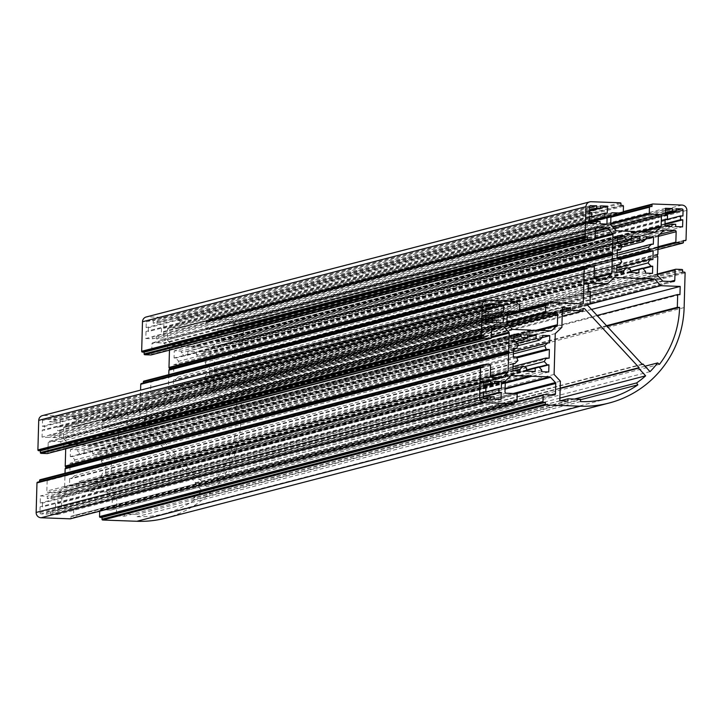 <?xml version="1.0" encoding="UTF-8"?>
<svg xmlns="http://www.w3.org/2000/svg" width="723" height="723" viewBox="0 0 723 723"><rect width="100%" height="100%" fill="white"/><g stroke="black" fill="none" stroke-linecap="round" stroke-linejoin="round"><path stroke-width="0.54" stroke-dasharray="3.62 2.71" d="M679.954 294.613L236.493 409.706L236.719 401.518L217.37 400.804L211.116 394.053L170.872 392.571L164.257 398.861L144.898 398.147L144.672 406.335L146.941 406.416L146.579 419.204L144.311 419.123L144.275 420.47L198.952 479.593L642.404 364.5M591.495 309.444L236.719 401.518M587.736 305.377L144.275 420.47M587.772 304.031L144.311 419.123M145.802 338.518L152.743 338.771L152.806 336.466L156.593 336.611L156.53 338.906L163.461 339.168L163.66 332.128L161.392 332.047L161.5 328.206L163.769 328.296L163.967 321.256L157.027 321.003L156.963 323.308L153.177 323.163L153.24 320.867L147.564 320.651A1.283 1.256 75.5 0 0 146.272 321.889L146.109 327.646L148.378 327.727L148.269 331.568L146.001 331.477L145.802 338.518L589.263 223.416M645.015 366.209L214.18 478.03L215.978 479.448A97.885 96.304 75.5 0 0 236.141 422.494L233.863 422.413L234.225 409.625L236.493 409.706M642.123 364.193L198.952 479.593M199.494 479.069L206.588 486.742A95.572 94.035 -104.5 0 0 214.18 478.03M183.506 382.675A15.499 15.255 75.5 0 0 186.95 384.347L186.859 387.655L195.436 387.971L195.526 384.654A15.499 15.255 75.5 0 0 195.544 384.654A15.499 15.255 75.5 0 0 199.06 383.244L202.042 386.471L201.997 388.206L209.055 388.468L209.254 381.301L207.546 381.247L204.564 378.021A15.499 15.255 75.5 0 0 206.182 374.532L209.444 374.659L209.688 365.955L206.426 365.838A15.499 15.255 75.5 0 0 205.007 362.241L208.161 359.241L209.869 359.304L210.068 352.146L203.009 351.884L202.955 353.619L199.801 356.62A15.499 15.255 75.5 0 0 196.358 354.957L196.448 351.64L187.872 351.324L187.781 354.641A15.499 15.255 75.5 0 0 187.763 354.641A15.499 15.255 75.5 0 0 184.248 356.05L181.265 352.824L181.31 351.089L174.252 350.827L174.053 357.993L175.761 358.057L178.744 361.274A15.499 15.255 75.5 0 0 177.126 364.763L173.863 364.645L173.619 373.339L176.882 373.457A15.499 15.255 75.5 0 0 178.301 377.054L175.147 380.054L173.439 379.991L173.231 387.148L180.298 387.411L180.343 385.675L183.506 382.675L616.746 270.23M239.141 341.943L239.34 334.912L237.072 334.83L237.18 330.989L239.449 331.071L239.611 325.314A1.283 1.256 75.5 0 0 238.382 323.994L232.707 323.787L232.643 326.082L228.857 325.946L228.92 323.642L221.988 323.389L221.789 330.42L224.058 330.51L223.949 334.342L221.681 334.261L221.482 341.292L228.423 341.554L228.486 339.25L232.273 339.385L232.21 341.69L239.141 341.943L682.602 226.85M634.423 231.477L190.971 346.579A0.642 0.633 -104.5 0 1 191.315 346.697L192.273 347.392L193.267 346.769A0.642 0.633 -104.5 0 1 193.619 346.669L211.27 347.32A1.283 1.256 75.5 0 0 212.173 346.977L654.36 232.21M642.385 231.776L217.307 342.096L212.173 346.977M217.307 342.096A1.283 1.256 75.5 0 0 217.704 341.211L639.728 231.676M613.836 228.188L217.984 330.926L217.704 341.211M217.984 330.926A1.283 1.256 75.5 0 0 216.764 329.598L612.607 226.859M610.7 224.329L206.543 329.227L216.764 329.598M206.543 329.227A0.768 0.759 -104.5 0 1 205.811 328.432L610.727 223.335M610.899 217.198L205.983 322.286L205.811 328.432M205.983 322.286A0.768 0.759 -104.5 0 1 206.76 321.545L610.917 216.656M623.289 212.191L208.576 319.828L208.522 321.618L206.76 321.545M208.576 319.828A0.768 0.759 -104.5 0 1 209.354 319.087L623.307 211.649M681.952 205.061L238.491 320.153L209.354 319.087M238.491 320.153A5.124 5.043 -104.5 0 1 243.389 325.458L686.85 210.357M686.028 239.909L242.566 355.002L243.389 325.458M242.566 355.002A0.768 0.759 -104.5 0 1 241.789 355.743L683.47 241.111L242.006 355.716M683.434 242.368L239.973 357.469L240.027 355.68L241.789 355.743M239.973 357.469A0.768 0.759 -104.5 0 1 239.196 358.21L657.975 249.516L239.412 358.183M658.029 247.709L233.14 357.984L239.196 358.21M233.14 357.984A0.768 0.759 -104.5 0 1 232.408 357.189L658.057 246.715M658.346 236.358L232.698 346.832L232.408 357.189M232.698 346.832A1.283 1.256 75.5 0 0 231.468 345.504L659.692 234.36M664.094 230.212L221.328 345.133L231.468 345.504M221.328 345.133A1.283 1.256 75.5 0 0 220.425 345.477L663.886 230.375M658.743 235.255L215.291 350.357L220.425 345.477M215.291 350.357A1.283 1.256 75.5 0 0 214.894 351.242L658.355 236.15M657.849 254.044L214.397 369.137L214.894 351.242M214.397 369.137A0.642 0.633 -104.5 0 1 214.279 369.489L213.601 370.456L214.225 371.468A0.642 0.633 -104.5 0 1 214.315 371.83L213.818 389.715A1.283 1.256 75.5 0 0 214.162 390.637L657.623 275.544M662.476 280.786L219.015 395.888L214.162 390.637M219.015 395.888A1.283 1.256 75.5 0 0 219.9 396.294L663.353 281.193M673.502 281.572L230.041 396.665L219.9 396.294M230.041 396.665A1.283 1.256 75.5 0 0 231.333 395.436L670.474 281.455M213.818 389.715L657.279 274.623L231.622 385.07L231.333 395.436M231.622 385.07A0.768 0.759 -104.5 0 1 232.408 384.329L657.297 274.053M681.916 269.462L238.454 384.555L232.408 384.329M238.454 384.555A0.768 0.759 -104.5 0 1 239.196 385.35L682.648 270.257M684.365 272.11L240.913 387.203L239.141 387.139L239.196 385.35M240.913 387.203A0.768 0.759 -104.5 0 1 241.645 387.998L685.106 272.905M165.522 518.165A102.494 100.84 75.5 0 0 240.678 422.666L241.645 387.998M99.693 511.197L99.72 510.438L514.433 402.801M514.442 402.259L100.497 509.697A0.768 0.759 75.5 0 0 99.72 510.438M100.497 509.697L110.709 510.077L554.17 394.975M551.143 394.866L112.011 508.838A1.283 1.256 -104.5 0 1 110.709 510.077M112.011 508.838L112.291 498.554L516.62 393.619M513.285 393.475L111.948 497.641A1.283 1.256 -104.5 0 1 112.291 498.554M111.948 497.641L107.094 492.39L505.088 389.091M505.106 388.45L106.218 491.983A1.283 1.256 -104.5 0 1 107.094 492.39M106.218 491.983L88.577 491.333A0.642 0.633 75.5 0 1 88.224 491.215L87.266 490.519L86.272 491.143A0.642 0.633 75.5 0 1 85.92 491.233L68.278 490.592L511.044 375.671M510.827 375.833L67.375 490.926A1.283 1.256 -104.5 0 1 68.278 490.592M67.375 490.926L62.241 495.815L505.693 380.714M505.296 381.608L61.844 496.701A1.283 1.256 -104.5 0 1 62.241 495.815M61.844 496.701L61.554 506.986L505.015 391.893M506.236 393.213L62.784 508.314A1.283 1.256 -104.5 0 1 61.554 506.986M62.784 508.314L72.996 508.685L516.457 393.592M517.189 394.387L73.737 509.48A0.768 0.759 75.5 0 0 72.996 508.685M73.737 509.48L73.565 515.626L517.017 400.524M514.46 401.726L72.779 516.358A0.768 0.759 75.5 0 0 73.565 515.626M72.779 516.358L71.017 516.294L70.971 518.084L514.424 402.991M70.601 518.716A0.768 0.759 75.5 0 0 70.971 518.084M37.75 482.169L39.521 482.232L39.539 481.672M40.343 479.701L46.399 479.927L489.86 364.826M490.592 365.621L47.14 480.723A0.768 0.759 75.5 0 0 46.399 479.927M47.14 480.723L46.85 491.08L490.302 375.987M491.532 377.307L48.07 492.408A1.283 1.256 -104.5 0 1 46.85 491.08M48.07 492.408L58.211 492.779L501.672 377.686M501.31 377.668L59.114 492.435A1.283 1.256 -104.5 0 1 58.211 492.779M59.114 492.435L64.257 487.555L490.637 376.891M490.311 376.186L64.645 486.669A1.283 1.256 -104.5 0 1 64.257 487.555M64.645 486.669L65.025 473.267M65.703 448.793L65.721 448.188L491.378 337.713L47.917 452.842L48.206 442.476A1.283 1.256 -104.5 0 1 49.498 441.247L492.273 326.326M491.405 336.701L65.377 447.275A1.283 1.256 -104.5 0 1 65.721 448.188M65.377 447.275L60.163 441.636L49.498 441.247M47.555 453.475A0.768 0.759 75.5 0 0 47.917 452.842M487.365 300.334L43.913 415.436A5.124 5.043 75.5 0 0 42.476 415.589M43.913 415.436L73.05 416.502L516.502 301.41M517.243 302.205L73.782 417.298A0.768 0.759 75.5 0 0 73.05 416.502M73.782 417.298L73.737 419.087L75.499 419.15L518.951 304.058M519.692 304.853L76.231 419.946A0.768 0.759 75.5 0 0 75.499 419.15M76.231 419.946L76.06 426.091L519.521 310.989M507.166 314.74L75.282 426.832A0.768 0.759 75.5 0 0 76.06 426.091M75.282 426.832L65.07 426.453L507.835 311.541M507.23 312.589L63.769 427.682A1.283 1.256 -104.5 0 1 65.07 426.453M63.769 427.682L63.479 437.966L506.94 322.874M507.284 323.796L63.823 438.888A1.283 1.256 -104.5 0 1 63.479 437.966M63.823 438.888L68.676 444.139L512.137 329.037M513.023 329.444L69.562 444.546A1.283 1.256 -104.5 0 1 68.676 444.139M69.562 444.546L87.203 445.187A0.642 0.633 75.5 0 1 87.555 445.314L88.513 446.01L89.507 445.386A0.642 0.633 75.5 0 1 89.86 445.287L107.501 445.937L550.962 330.845M550.601 330.827L108.405 445.594A1.283 1.256 -104.5 0 1 107.501 445.937M108.405 445.594L113.538 440.714L538.617 330.384M535.96 330.294L113.936 439.819A1.283 1.256 -104.5 0 1 113.538 440.714M113.936 439.819L114.225 429.543L510.067 326.805M508.838 325.477L112.996 428.215A1.283 1.256 -104.5 0 1 114.225 429.543M112.996 428.215L102.783 427.835L506.94 322.946M506.968 321.952L102.042 427.04A0.768 0.759 75.5 0 0 102.783 427.835M102.042 427.04L102.214 420.903L507.139 315.806M507.148 315.273L102.991 420.162A0.768 0.759 75.5 0 0 102.214 420.903M102.991 420.162L104.763 420.226L104.808 418.436L519.521 310.8M519.539 310.257L105.585 417.695A0.768 0.759 75.5 0 0 104.808 418.436M105.585 417.695L139.774 418.951L140.578 390.131M143.299 383.063L143.281 383.615L141.518 383.551M593.619 266.218L150.167 381.31L144.112 381.084M150.167 381.31A0.768 0.759 -104.5 0 1 150.899 382.106L594.36 267.013M594.071 277.37L150.61 392.462L150.899 382.106M150.61 392.462A1.283 1.256 75.5 0 0 151.839 393.791L595.291 278.698M605.44 279.069L161.979 394.162L151.839 393.791M161.979 394.162A1.283 1.256 75.5 0 0 162.883 393.818L605.07 279.051M594.405 278.274L168.016 388.938L162.883 393.818M168.016 388.938A1.283 1.256 75.5 0 0 168.414 388.052L594.08 277.569M168.784 374.65L168.414 388.052M595.137 239.105L169.489 349.58L169.471 350.176M169.489 349.58A1.283 1.256 75.5 0 0 169.146 348.658L595.165 238.084M595.354 231.532L164.293 343.407L169.146 348.658M164.293 343.407A1.283 1.256 75.5 0 0 163.407 343L595.363 230.89M596.032 227.718L153.267 342.63L163.407 343M153.267 342.63A1.283 1.256 75.5 0 0 151.966 343.859L595.427 228.766M595.137 239.123L151.676 354.225L151.966 343.859M151.676 354.225A0.768 0.759 -104.5 0 1 151.315 354.857M146.245 316.972A5.124 5.043 -104.5 0 1 147.673 316.819L591.134 201.726M620.271 202.792L176.81 317.885L147.673 316.819M176.81 317.885A0.768 0.759 -104.5 0 1 177.551 318.68L621.003 203.588M622.72 205.44L179.259 320.542L177.497 320.479L177.551 318.68M179.259 320.542A0.768 0.759 -104.5 0 1 180 321.337L623.452 206.236M623.28 212.381L179.828 327.474L180 321.337M179.828 327.474A0.768 0.759 -104.5 0 1 179.051 328.215L610.935 216.123L179.259 328.188M611.604 212.924L168.83 327.835L179.051 328.215M168.83 327.835A1.283 1.256 75.5 0 0 167.537 329.073L610.989 213.972M615.906 230.429L172.445 345.522L167.23 339.882L167.537 329.073M172.445 345.522A1.283 1.256 75.5 0 0 173.33 345.928L616.782 230.836M190.971 346.579L173.33 345.928M60.199 419.873L60 426.904L57.732 426.823L57.623 430.664L59.901 430.745L59.702 437.776L52.761 437.523L52.824 435.219L49.047 435.083L48.983 437.388L42.042 437.126L42.241 430.095L44.51 430.176L44.618 426.344L42.35 426.263L42.503 420.506A1.283 1.256 -104.5 0 1 43.805 419.268L49.48 419.476L49.417 421.78L53.195 421.916L53.267 419.62L60.199 419.873L496.665 306.588M194.406 499.955A97.885 96.304 -104.5 0 1 164.365 513.701A97.885 96.304 -104.5 0 1 137.045 516.674L137.108 514.369L124.492 513.908L124.428 516.213L116.358 515.915L116.9 496.285L110.655 489.525L111.794 448.712L118.409 442.431L118.961 422.801L127.031 423.1L126.968 425.395L139.575 425.865L139.638 423.561L140.976 423.606L195.644 482.729L195.093 483.253L202.187 490.926A95.572 94.035 75.5 0 1 193.122 498.048L194.406 499.955L580.551 399.729M101.238 460.858A15.499 15.255 -104.5 0 1 102.657 464.455L105.92 464.573L105.675 473.267L102.413 473.149A15.499 15.255 -104.5 0 1 100.795 476.638L103.778 479.855L105.495 479.918L105.296 487.085L98.229 486.823L98.274 485.088L95.3 481.861A15.499 15.255 -104.5 0 1 91.785 483.271L91.667 486.579L83.091 486.272L83.19 482.955A15.499 15.255 -104.5 0 1 79.738 481.292L76.584 484.293L76.539 486.028L69.471 485.766L69.67 478.608L71.387 478.671L74.541 475.671A15.499 15.255 -104.5 0 1 73.122 472.074L69.86 471.956L70.104 463.253L73.366 463.38A15.499 15.255 -104.5 0 1 74.975 459.891L72.002 456.665L70.285 456.602L70.483 449.444L77.551 449.706L77.497 451.441L80.479 454.659A15.499 15.255 -104.5 0 1 83.995 453.258A15.499 15.255 -104.5 0 1 84.013 453.249L84.112 449.941L92.689 450.257L92.589 453.565A15.499 15.255 -104.5 0 1 96.042 455.237L99.196 452.236L99.241 450.501L106.308 450.754L106.109 457.921L104.392 457.858L101.238 460.858L513.393 353.881M535.237 368.17L91.785 483.271A15.499 15.255 -104.5 0 1 91.767 483.271L526.57 370.42M57.56 514.523L50.619 514.27L50.682 511.965L46.896 511.821L46.832 514.125L41.157 513.917A1.283 1.256 -104.5 0 1 39.937 512.589L40.09 506.841L42.368 506.922L42.476 503.081L40.199 503L40.398 495.969L47.338 496.222L47.275 498.527L51.053 498.662L51.116 496.358L58.057 496.611L57.858 503.651L55.59 503.57L55.481 507.401L57.75 507.483L57.56 514.523L501.012 399.421M682.602 272.047L239.141 387.139M683.479 240.578L240.027 355.68M651.983 206.516L208.522 321.618M610.691 224.79L167.23 339.882M620.958 205.377L177.497 320.479M586.742 268.522L143.281 383.615M583.226 303.859L139.774 418.951M630.411 269.245L186.95 384.347M630.311 272.553L186.859 387.655M638.888 272.869L195.436 387.971M630.339 271.803L639.005 269.562M630.348 271.315L199.06 383.244M645.503 271.378L202.042 386.471M645.449 273.113L201.997 388.206M652.517 273.375L209.055 388.468M643.045 268.721L209.254 381.301M642.666 268.314L207.546 381.247M627.898 268.143L204.564 378.021M616.809 267.962L206.182 374.532M652.896 259.557L209.444 374.659M620.614 259.304L209.688 365.955M620.352 258.409L206.426 365.838M617.162 255.273L205.007 362.241M617.225 253.077L208.161 359.241M653.33 244.211L209.869 359.304M645.883 239.033L210.068 352.146M646.461 236.792L203.009 351.884M646.416 238.527L202.955 353.619M621.653 247.13L199.801 356.62M620.894 244.772L196.358 354.957M631.26 238.789L196.448 351.64M631.333 236.231L187.872 351.324M631.197 239.557L187.781 354.641M619.367 243.118L184.248 356.05M617.596 239.575L181.265 352.824M617.65 237.84L181.31 351.089M617.704 235.734L174.252 350.827M617.505 242.892L174.053 357.993M619.222 242.955L175.761 358.057M622.205 246.181L178.744 361.274M617.297 250.519L177.126 364.763M617.325 249.543L173.863 364.645M617.081 258.247L173.619 373.339M620.343 258.364L176.882 373.457M621.762 261.961L178.301 377.054M616.882 265.404L175.147 380.054M616.891 264.889L173.439 379.991M616.692 272.056L173.231 387.148M623.759 272.318L180.298 387.411M617.939 272.101L180.343 385.675M590.04 304.085L217.37 400.804M590.275 295.644L211.116 394.053M614.324 277.478L170.872 392.571M588.197 288.829L164.257 398.861M588.359 283.055L144.898 398.147M588.124 291.233L144.672 406.335M607.022 326.236L236.141 422.494M659.439 364.356L215.978 479.448M664.988 224.437L239.34 334.912M665.015 223.759L237.072 334.83M665.115 219.919L237.18 330.989M682.91 215.978L239.449 331.071M676.168 208.685L232.707 323.787M665.287 213.8L232.643 326.082M665.323 212.67L228.857 325.946M665.386 210.366L228.92 323.642M665.44 208.296L221.988 323.389M665.25 215.327L221.789 330.42M667.519 215.409L224.058 330.51M665.124 219.846L223.949 334.342M665.142 219.168L221.681 334.261M664.943 226.2L221.482 341.292M671.884 226.453L228.423 341.554M664.952 225.965L228.486 339.25M675.725 224.293L232.273 339.385M675.662 226.597L232.21 341.69M596.204 223.678L152.743 338.771M589.272 223.19L152.806 336.466M600.045 221.509L156.593 336.611M599.982 223.814L156.53 338.906M606.922 224.067L163.461 339.168M589.308 221.654L163.66 332.128M589.335 220.976L161.392 332.047M589.435 217.144L161.5 328.206M607.23 213.195L163.769 328.296M600.424 207.98L163.967 321.256M600.488 205.91L157.027 321.003M589.606 211.017L156.963 323.308M589.643 209.887L153.177 323.163M589.706 207.582L153.24 320.867M589.57 212.544L146.109 327.646M591.839 212.634L148.378 327.727M589.444 217.063L148.269 331.568M589.462 216.385L146.001 331.477M635.734 232.3L192.273 347.392M657.062 255.355L213.601 370.456M590.393 291.324L146.941 406.416M587.754 304.708L146.579 419.204M650.049 371.649L206.588 486.742M606.525 325.693L233.863 422.413M597.053 315.454L234.225 409.625M559.81 400.813L116.358 515.915M567.889 401.111L124.428 516.213M583.09 308.857L140.976 423.606M560.171 388.124L195.644 482.729M583.1 308.468L139.638 423.561M514.478 401.202L71.017 516.294M482.973 367.139L39.521 482.232M491.604 329.661L60.163 441.636M517.189 303.994L73.737 419.087M548.215 305.133L104.763 420.226M516.593 357.017L102.657 464.455M516.855 357.921L105.92 464.573M549.137 358.174L105.675 473.267M513.041 366.57L102.413 473.149M524.139 366.76L100.795 476.638M538.897 366.923L103.778 479.855M539.277 367.338L105.495 479.918M548.748 371.984L105.296 487.085M541.69 371.73L98.229 486.823M541.735 369.995L98.274 485.088M526.588 369.923L95.3 481.861M535.128 371.486L91.667 486.579M526.552 371.17L83.091 486.272M526.642 367.862L83.19 482.955M512.978 368.847L79.738 481.292M514.17 370.718L76.584 484.293M519.991 370.935L76.539 486.028M512.932 370.673L69.471 485.766M513.131 363.506L69.67 478.608M513.113 364.021L71.387 478.671M517.993 360.569L74.541 475.671M516.574 356.981L73.122 472.074M513.312 356.855L69.86 471.956M513.556 348.161L70.104 463.253M513.529 349.137L73.366 463.38M518.436 344.799L74.975 459.891M515.454 341.572L72.002 456.665M513.746 341.509L70.285 456.602M513.945 334.342L70.483 449.444M513.881 336.457L77.551 449.706M513.836 338.192L77.497 451.441M515.598 341.726L80.479 454.659M527.429 338.165L84.013 453.249M527.564 334.848L84.112 449.941M527.492 337.406L92.689 450.257M517.126 343.38L92.589 453.565M517.885 345.748L96.042 455.237M542.657 337.144L99.196 452.236M542.702 335.4L99.241 450.501M542.114 337.65L106.308 450.754M549.561 342.829L106.109 457.921M513.457 351.685L104.392 457.858M560.361 381.193L116.9 496.285M554.107 374.433L110.655 489.525M555.255 333.619L111.794 448.712M561.87 327.329L118.409 442.431M562.413 307.7L118.961 422.801M562.349 310.113L127.031 423.1M580.497 401.581L137.045 516.674M494.08 399.168L50.619 514.27M494.143 396.864L50.682 511.965M483.759 398.445L46.896 511.821M490.293 399.033L46.832 514.125M483.551 391.739L40.09 506.841M483.533 392.417L42.368 506.922M485.928 387.989L42.476 503.081M483.66 387.908L40.199 503M483.859 380.867L40.398 495.969M483.795 382.937L47.338 496.222M483.732 385.242L47.275 498.527M483.705 386.371L51.053 498.662M494.577 381.265L51.116 496.358M494.523 383.335L58.057 496.611M501.319 388.549L57.858 503.651M483.533 392.499L55.59 503.57M483.425 396.331L55.481 507.401M483.407 397.008L57.75 507.483M503.461 311.812L60 426.904M485.675 315.752L57.732 426.823M485.567 319.593L57.623 430.664M485.549 320.271L59.901 430.745M503.154 322.684L59.702 437.776M496.222 322.431L52.761 437.523M496.285 320.126L52.824 435.219M485.504 321.798L49.047 435.083M492.435 322.286L48.983 437.388M485.504 322.033L42.042 437.126M485.693 315.002L42.241 430.095M485.675 315.68L44.51 430.176M488.07 311.242L44.618 426.344M485.802 311.161L42.35 426.263M485.937 306.2L49.48 419.476M485.874 308.504L49.417 421.78M485.847 309.634L53.195 421.916M496.719 304.519L53.267 419.62M531.965 330.908L88.513 446.01M530.727 375.418L87.266 490.519M562.286 312.417L126.968 425.395M562.178 316.177L139.575 425.865M574.532 399.051L193.122 498.048M559.891 398.084L202.187 490.926M560.153 388.504L195.093 483.253M580.56 399.277L137.108 514.369M560.171 400.831L124.492 513.908M657.776 256.728L214.315 371.83M635.354 232.029L193.619 346.669M654.722 232.228L211.27 347.32M684.139 307.564L240.678 422.666M665.259 214.839L239.611 325.314M238.382 323.994L676.113 210.384M590.339 205.739L147.564 320.651M146.272 321.889L589.724 206.796M635.363 232.029L193.267 346.769M634.776 231.604L191.315 346.697M657.677 256.376L214.225 371.468M657.74 254.397L214.279 369.489M505.26 383.19L88.577 491.333M530.664 330.095L87.203 445.187M505.278 382.395L85.92 491.233M491.667 327.383L48.206 442.476M89.507 445.386L531.595 330.646L89.86 445.287M484.618 398.825L41.157 513.917M39.937 512.589L483.389 397.496M485.964 305.404L42.503 420.506M43.805 419.268L486.57 304.356M531.007 330.212L87.555 445.314M505.26 382.973L88.224 491.215M529.733 376.05L86.272 491.143M631.215 239.548L187.763 354.641M220.967 345.169L664.428 230.077M211.622 347.284L655.083 232.191M162.341 394.125L605.793 279.033M152.905 342.666L596.367 227.573M168.477 327.881L611.929 212.779M230.393 396.629L673.854 281.527M147.212 320.696L590.664 205.594M610.917 216.62L206.543 321.572M623.307 211.613L209.137 319.105M657.297 274.026L232.191 384.356M635.327 232.002L193.448 346.697M527.456 338.165L83.995 453.258M607.817 398.599L164.365 513.701M67.917 490.628L511.378 375.535M58.572 492.743L502.033 377.641M107.863 445.901L551.315 330.8M64.709 426.489L508.17 311.396M49.146 441.283L492.607 326.19M111.071 510.031L554.523 394.939M43.443 419.313L486.904 304.211M519.539 310.23L105.377 417.722M507.157 315.237L102.783 420.19M507.166 314.767L75.499 426.805M514.442 402.223L100.28 509.724M514.46 401.762L72.996 516.339M531.568 330.619L89.679 445.305M505.278 382.422L86.1 491.215"/><path stroke-width="1.08" d="M680.18 286.425L660.822 285.712L654.577 278.951L614.324 277.478L607.709 283.759L588.359 283.055L588.124 291.233L590.393 291.324L590.04 304.112L587.772 304.031L587.736 305.377L642.404 364.5L642.955 363.976L650.049 371.649A95.572 94.035 -104.5 0 0 657.641 362.928L659.439 364.356A97.885 96.304 75.5 0 0 679.593 307.402L677.324 307.32L677.677 294.523L679.954 294.613L680.18 286.425L591.495 309.444M630.411 269.245L630.311 272.553L638.888 272.869L638.987 269.562A15.499 15.255 75.5 0 0 639.005 269.562A15.499 15.255 75.5 0 0 642.521 268.152L645.503 271.378L645.449 273.113L652.517 273.375L652.715 266.209L650.998 266.145L648.025 262.919A15.499 15.255 75.5 0 0 649.634 259.44L652.896 259.557L653.14 250.863L649.878 250.745A15.499 15.255 75.5 0 0 648.459 247.149L651.613 244.148L653.33 244.211L653.529 237.045L646.461 236.792L646.416 238.527L643.262 241.527A15.499 15.255 75.5 0 0 639.81 239.855L639.909 236.548L631.333 236.231L631.233 239.539A15.499 15.255 75.5 0 0 631.215 239.548A15.499 15.255 75.5 0 0 627.7 240.949L624.726 237.731L624.771 235.987L617.704 235.734L617.505 242.892L619.222 242.955L622.205 246.181A15.499 15.255 75.5 0 0 620.587 249.661L617.325 249.543L617.081 258.247L620.343 258.364A15.499 15.255 75.5 0 0 621.762 261.961L618.608 264.952L616.891 264.889L616.692 272.056L623.759 272.318L623.804 270.583L626.958 267.582A15.499 15.255 75.5 0 0 630.411 269.245M676.113 210.384L681.843 208.893L676.168 208.685L676.104 210.989L672.318 210.854L672.381 208.549L665.44 208.296L665.25 215.327L667.519 215.409L667.41 219.25L665.142 219.168L664.943 226.2L671.884 226.453L671.947 224.157L675.725 224.293L675.662 226.597L682.602 226.85L682.801 219.81L680.524 219.729L680.632 215.897L682.91 215.978L683.063 210.221L665.259 214.839M681.843 208.893A1.283 1.256 -104.5 0 1 683.063 210.221M591.025 205.558A1.283 1.256 -104.5 0 0 589.724 206.796L589.57 212.544L591.839 212.634L591.73 216.466L589.462 216.385L589.263 223.416L596.204 223.678L596.267 221.374L600.045 221.509L599.982 223.814L606.922 224.067L607.121 217.036L604.844 216.954L604.952 213.113L607.23 213.195L607.419 206.163L600.488 205.91L600.424 208.206L596.638 208.07L596.701 205.766L590.339 205.739M580.37 406.181L136.909 521.274L102.729 520.018L546.19 404.925L580.37 406.181A102.494 100.84 75.5 0 0 608.974 403.063A102.494 100.84 75.5 0 0 684.139 307.564L685.106 272.905A0.768 0.759 75.5 0 0 684.365 272.11L682.602 272.047L682.648 270.257A0.768 0.759 75.5 0 0 681.916 269.462L675.86 269.236A0.768 0.759 75.5 0 0 675.083 269.977L674.794 280.334A1.283 1.256 -104.5 0 1 673.502 281.572L663.353 281.193A1.283 1.256 -104.5 0 1 662.476 280.786L657.623 275.544A1.283 1.256 -104.5 0 1 657.279 274.623L657.776 256.728A0.642 0.633 -104.5 0 0 657.677 256.376L657.062 255.355L657.74 254.397A0.642 0.633 -104.5 0 0 657.849 254.044L658.355 236.15A1.283 1.256 -104.5 0 1 658.743 235.255L663.886 230.375A1.283 1.256 -104.5 0 1 664.789 230.031L674.93 230.411A1.283 1.256 -104.5 0 1 676.15 231.731L675.86 242.097A0.768 0.759 75.5 0 0 676.601 242.892L682.657 243.109A0.768 0.759 75.5 0 0 683.434 242.368L683.479 240.578L685.25 240.642A0.768 0.759 75.5 0 0 686.028 239.909L686.85 210.357A5.124 5.043 75.5 0 0 681.952 205.061L652.815 203.985A0.768 0.759 75.5 0 0 652.029 204.726L651.983 206.516L650.221 206.453A0.768 0.759 75.5 0 0 649.435 207.194L649.263 213.33A0.768 0.759 75.5 0 0 650.004 214.125L660.216 214.505A1.283 1.256 -104.5 0 1 661.446 215.825L661.156 226.109A1.283 1.256 -104.5 0 1 660.759 227.004L655.625 231.884A1.283 1.256 -104.5 0 1 654.722 232.228L637.08 231.577A0.642 0.633 -104.5 0 0 636.9 231.595L635.327 232.002M622.503 213.122A0.768 0.759 75.5 0 0 622.72 213.095L610.935 216.15L622.503 213.122L612.291 212.743A1.283 1.256 -104.5 0 0 610.989 213.972L610.691 224.79L615.906 230.429A1.283 1.256 -104.5 0 0 616.782 230.836L634.423 231.477A0.642 0.633 -104.5 0 1 634.776 231.604L635.734 232.3L636.728 231.676A0.642 0.633 -104.5 0 1 636.9 231.595M622.72 213.095A0.768 0.759 75.5 0 0 623.28 212.381L623.452 206.236A0.768 0.759 75.5 0 0 622.72 205.44L620.958 205.377L621.003 203.588A0.768 0.759 75.5 0 0 620.271 202.792L591.134 201.726A5.124 5.043 75.5 0 0 585.946 206.651L585.115 236.195A0.768 0.759 75.5 0 0 585.856 236.99L587.618 237.063L587.573 238.852A0.768 0.759 75.5 0 0 588.305 239.647L594.36 239.864A0.768 0.759 75.5 0 0 595.137 239.123L595.427 228.766A1.283 1.256 -104.5 0 1 596.728 227.537L606.868 227.908A1.283 1.256 -104.5 0 1 607.745 228.314L612.598 233.565A1.283 1.256 -104.5 0 1 612.941 234.478L612.444 252.372L168.983 367.465A0.642 0.633 -104.5 0 0 169.083 367.826L169.706 368.838L169.028 369.805A0.642 0.633 -104.5 0 0 168.911 370.158L168.784 374.65M594.08 277.569L611.866 272.951L612.372 255.065A0.642 0.633 -104.5 0 1 612.489 254.713L613.167 253.746L612.544 252.734A0.642 0.633 -104.5 0 1 612.444 252.372M611.866 272.951A1.283 1.256 -104.5 0 1 611.477 273.845L606.335 278.726A1.283 1.256 -104.5 0 1 605.44 279.069L595.291 278.698A1.283 1.256 -104.5 0 1 594.071 277.37L594.36 267.013A0.768 0.759 75.5 0 0 593.619 266.218L587.573 265.992A0.768 0.759 75.5 0 0 586.787 266.733L586.742 268.522L584.979 268.459A0.768 0.759 75.5 0 0 584.193 269.2L583.226 303.859L549.046 302.603A0.768 0.759 -104.5 0 0 548.829 302.63L519.539 310.23M546.19 404.925A0.768 0.759 -104.5 0 1 545.449 404.13L545.504 402.34L543.741 402.277A0.768 0.759 -104.5 0 1 543 401.482L543.172 395.336A0.768 0.759 -104.5 0 1 543.949 394.604L554.17 394.975A1.283 1.256 75.5 0 0 555.463 393.746L555.752 383.461A1.283 1.256 75.5 0 0 555.409 382.539L550.555 377.298A1.283 1.256 75.5 0 0 549.67 376.891L532.029 376.24A0.642 0.633 75.5 0 1 531.685 376.114L530.727 375.418L529.733 376.05A0.642 0.633 75.5 0 1 529.381 376.141L511.73 375.49A1.283 1.256 75.5 0 0 510.827 375.833L505.693 380.714A1.283 1.256 75.5 0 0 505.296 381.608L505.015 391.893A1.283 1.256 75.5 0 0 506.236 393.213L516.457 393.592A0.768 0.759 -104.5 0 1 517.189 394.387L517.017 400.524A0.768 0.759 -104.5 0 1 516.24 401.265L514.478 401.202L514.424 402.991A0.768 0.759 -104.5 0 1 513.646 403.732L484.509 402.657A5.124 5.043 -104.5 0 1 479.611 397.361L480.434 367.817A0.768 0.759 -104.5 0 1 481.211 367.076L482.973 367.139L483.027 365.35A0.768 0.759 -104.5 0 1 483.804 364.609L489.86 364.826A0.768 0.759 -104.5 0 1 490.592 365.621L490.302 375.987A1.283 1.256 75.5 0 0 491.532 377.307L501.672 377.686A1.283 1.256 75.5 0 0 502.575 377.343L507.709 372.462A1.283 1.256 75.5 0 0 508.106 371.568L508.603 353.674A0.642 0.633 75.5 0 1 508.721 353.33L509.399 352.363L508.775 351.351A0.642 0.633 75.5 0 1 508.685 350.989L509.182 333.095A1.283 1.256 75.5 0 0 508.838 332.182L503.624 326.543L492.959 326.145A1.283 1.256 75.5 0 0 491.667 327.383L491.378 337.74A0.768 0.759 -104.5 0 1 490.592 338.481L484.546 338.256A0.768 0.759 -104.5 0 1 483.804 337.46L483.859 335.671L482.087 335.608A0.768 0.759 -104.5 0 1 481.355 334.812L482.178 305.269A5.124 5.043 -104.5 0 1 487.365 300.334L516.502 301.41A0.768 0.759 -104.5 0 1 517.243 302.205L517.189 303.994L518.951 304.058A0.768 0.759 -104.5 0 1 519.692 304.853L519.521 310.989A0.768 0.759 -104.5 0 1 518.743 311.73L508.522 311.36A1.283 1.256 75.5 0 0 507.23 312.589L506.94 322.874A1.283 1.256 75.5 0 0 507.284 323.796L512.137 329.037A1.283 1.256 75.5 0 0 513.023 329.444L530.664 330.095A0.642 0.633 75.5 0 1 531.007 330.212L531.965 330.908L532.959 330.284A0.642 0.633 75.5 0 1 533.312 330.194L550.962 330.845A1.283 1.256 75.5 0 0 551.866 330.501L556.999 325.621A1.283 1.256 75.5 0 0 557.397 324.726L557.677 314.442A1.283 1.256 75.5 0 0 556.457 313.122L546.236 312.743A0.768 0.759 -104.5 0 1 545.504 311.947L545.675 305.811A0.768 0.759 -104.5 0 1 546.452 305.07L548.215 305.133L548.269 303.344A0.768 0.759 -104.5 0 1 548.829 302.63M546.118 349.354L549.381 349.48L549.137 358.174L545.874 358.057A15.499 15.255 -104.5 0 1 544.256 361.536L547.239 364.763L548.947 364.826L548.748 371.984L541.69 371.73L541.735 369.995L538.752 366.769A15.499 15.255 -104.5 0 1 535.237 368.17A15.499 15.255 -104.5 0 1 535.219 368.179L535.128 371.486L526.552 371.17L526.642 367.862A15.499 15.255 -104.5 0 1 523.199 366.2L520.045 369.191L519.991 370.935L512.932 370.673L513.131 363.506L514.839 363.57L517.993 360.569A15.499 15.255 -104.5 0 1 516.574 356.981L513.312 356.855L513.556 348.161L516.818 348.278A15.499 15.255 -104.5 0 1 518.436 344.799L515.454 341.572L513.746 341.509L513.945 334.342L521.003 334.604L520.958 336.34L523.94 339.566A15.499 15.255 -104.5 0 1 527.456 338.165A15.499 15.255 -104.5 0 1 527.474 338.156L527.564 334.848L536.141 335.165L536.05 338.472A15.499 15.255 -104.5 0 1 539.494 340.135L542.657 337.144L542.702 335.4L549.769 335.662L549.561 342.829L547.853 342.765L544.699 345.757A15.499 15.255 -104.5 0 1 546.118 349.354L516.593 357.017M583.036 310.763L583.1 308.468L584.428 308.513L639.105 367.636L638.554 368.161L645.648 375.833A95.572 94.035 75.5 0 1 636.574 382.946L637.867 384.862A97.885 96.304 -104.5 0 1 607.817 398.599A97.885 96.304 -104.5 0 1 580.497 401.581L580.56 399.277L567.953 398.816L567.889 401.111L559.81 400.813L560.361 381.193L554.107 374.433L555.255 333.619L561.87 327.329L562.413 307.7L570.483 307.998L570.42 310.303L583.036 310.763L562.178 316.177M494.08 399.168L494.143 396.864L490.357 396.728L490.293 399.033L484.618 398.825A1.283 1.256 75.5 0 1 483.389 397.496L483.551 391.739L485.82 391.821L485.928 387.989L483.66 387.908L483.859 380.867L490.79 381.129L490.727 383.425L494.514 383.57L494.577 381.265L501.518 381.518L501.319 388.549L499.051 388.468L498.942 392.309L501.211 392.39L501.012 399.421L494.08 399.168M503.461 311.812L501.193 311.73L501.084 315.562L503.353 315.653L503.154 322.684L496.222 322.431L496.285 320.126L492.499 319.991L492.435 322.286L485.504 322.033L485.693 315.002L487.962 315.083L488.07 311.242L485.802 311.161L485.964 305.404A1.283 1.256 75.5 0 1 487.257 304.175L492.932 304.383L492.869 306.688L496.656 306.823L496.719 304.519L503.66 304.781L503.461 311.812M136.909 521.274A102.494 100.84 75.5 0 0 165.522 518.165L608.974 403.063M545.449 404.13L101.997 519.222A0.768 0.759 75.5 0 0 102.729 520.018M101.997 519.222L102.042 517.433L100.28 517.37L543.741 402.277M543 401.482L99.548 516.574A0.768 0.759 75.5 0 0 100.28 517.37M99.548 516.574L99.693 511.197M513.646 403.732L70.185 518.825A0.768 0.759 75.5 0 0 70.601 518.716M70.185 518.825L41.048 517.758L484.509 402.657M479.611 397.361L36.15 512.453A5.124 5.043 75.5 0 0 41.048 517.758M36.15 512.453L36.972 482.91L480.434 367.817M480.795 367.185L37.75 482.169A0.768 0.759 75.5 0 0 36.972 482.91M39.539 481.672L39.566 480.443L483.027 365.35M483.389 364.717L40.343 479.701A0.768 0.759 75.5 0 0 39.566 480.443M65.025 473.267L65.151 468.775A0.642 0.633 75.5 0 1 65.26 468.423L65.938 467.456L65.323 466.443A0.642 0.633 75.5 0 1 65.224 466.082L65.703 448.793M490.592 338.481L47.14 453.574A0.768 0.759 75.5 0 0 47.555 453.475M47.14 453.574L41.084 453.357L484.546 338.256M483.804 337.46L40.352 452.562A0.768 0.759 75.5 0 0 41.084 453.357M40.352 452.562L40.398 450.772L38.635 450.7L482.087 335.608M481.355 334.812L37.894 449.905A0.768 0.759 75.5 0 0 38.635 450.7M37.894 449.905L38.726 420.361L482.178 305.269M485.937 300.497L42.476 415.589A5.124 5.043 75.5 0 0 38.726 420.361M584.193 269.2L140.741 384.293L140.578 390.131M140.741 384.293A0.768 0.759 -104.5 0 1 141.518 383.551L584.564 268.567M586.787 266.733L143.335 381.825L143.299 383.063M143.335 381.825A0.768 0.759 -104.5 0 1 144.112 381.084L587.157 266.1M169.471 350.176L168.983 367.465M151.315 354.857A0.768 0.759 -104.5 0 1 150.899 354.966L594.36 239.864M588.305 239.647L144.844 354.74L150.899 354.966M144.844 354.74A0.768 0.759 -104.5 0 1 144.112 353.945L587.573 238.852M585.856 236.99L142.395 352.092L144.166 352.155L144.112 353.945M142.395 352.092A0.768 0.759 -104.5 0 1 141.663 351.297L585.115 236.195M585.946 206.651L142.485 321.753L141.663 351.297M142.485 321.753A5.124 5.043 -104.5 0 1 146.245 316.972L589.706 201.88M587.618 237.063L144.166 352.155M626.958 267.582L616.746 270.23M638.987 269.562L630.339 271.803M642.521 268.152L630.348 271.315M652.715 266.209L643.045 268.721M650.998 266.145L642.666 268.314M648.025 262.919L627.898 268.143M649.634 259.44L616.809 267.962M653.14 250.863L620.614 259.304M649.878 250.745L620.352 258.409M648.459 247.149L617.162 255.273M651.613 244.148L617.225 253.077M653.529 237.045L645.883 239.033M643.262 241.527L621.653 247.13M639.81 239.855L620.894 244.772M639.909 236.548L631.26 238.789M627.7 240.949L619.367 243.118M624.726 237.731L617.596 239.575M624.771 235.987L617.65 237.84M620.587 249.661L617.297 250.519M618.608 264.952L616.882 265.404M623.804 270.583L617.939 272.101M660.822 285.712L590.04 304.085M654.577 278.951L590.275 295.644M607.709 283.759L588.197 288.829M679.593 307.402L607.022 326.236M682.801 219.81L664.988 224.437M680.524 219.729L665.015 223.759M680.632 215.897L665.115 219.919M676.104 210.989L665.287 213.8M672.318 210.854L665.323 212.67M672.381 208.549L665.386 210.366M667.41 219.25L665.124 219.846M671.947 224.157L664.952 225.965M596.267 221.374L589.272 223.19M607.121 217.036L589.308 221.654M604.844 216.954L589.335 220.976M604.952 213.113L589.435 217.144M607.419 206.163L600.424 207.98M600.424 208.206L589.606 211.017M596.638 208.07L589.643 209.887M596.701 205.766L589.706 207.582M591.73 216.466L589.444 217.063M613.167 253.746L169.706 368.838M590.04 304.112L587.754 304.708M657.641 362.928L645.015 366.209M642.955 363.976L642.123 364.193M677.324 307.32L606.525 325.693M677.677 294.523L597.053 315.454M584.428 308.513L583.09 308.857M639.105 367.636L560.171 388.124M545.504 402.34L102.042 517.433M503.624 326.543L491.604 329.661M483.859 335.671L40.398 450.772M544.699 345.757L513.393 353.881M549.381 349.48L516.855 357.921M545.874 358.057L513.041 366.57M544.256 361.536L524.139 366.76M547.239 364.763L538.897 366.923M548.947 364.826L539.277 367.338M538.752 366.769L526.588 369.923M535.219 368.179L526.57 370.42M523.199 366.2L512.978 368.847M520.045 369.191L514.17 370.718M514.839 363.57L513.113 364.021M516.818 348.278L513.529 349.137M521.003 334.604L513.881 336.457M520.958 336.34L513.836 338.192M523.94 339.566L515.598 341.726M536.141 335.165L527.492 337.406M536.05 338.472L517.126 343.38M539.494 340.135L517.885 345.748M549.769 335.662L542.114 337.65M547.853 342.765L513.457 351.685M570.483 307.998L562.349 310.113M637.867 384.862L580.551 399.729M490.357 396.728L483.759 398.445M485.82 391.821L483.533 392.417M490.79 381.129L483.795 382.937M490.727 383.425L483.732 385.242M494.514 383.57L483.705 386.371M501.518 381.518L494.523 383.335M499.051 388.468L483.533 392.499M498.942 392.309L483.425 396.331M501.211 392.39L483.407 397.008M503.66 304.781L496.665 306.588M501.193 311.73L485.675 315.752M501.084 315.562L485.567 319.593M503.353 315.653L485.549 320.271M492.499 319.991L485.504 321.798M487.962 315.083L485.675 315.68M492.932 304.383L485.937 306.2M492.869 306.688L485.874 308.504M496.656 306.823L485.847 309.634M509.399 352.363L65.938 467.456M570.42 310.303L562.286 312.417M636.574 382.946L574.532 399.051M645.648 375.833L559.891 398.084M638.554 368.161L560.153 388.504M567.953 398.816L560.171 400.831M612.941 234.478L595.137 239.105M657.297 274.053L675.445 269.345M675.083 269.977L657.279 274.595M670.474 281.455L674.794 280.334M664.789 230.031L664.094 230.212M659.692 234.36L674.93 230.411M658.057 246.715L675.86 242.097M676.15 231.731L658.346 236.358M682.864 243.091L657.975 249.543L682.657 243.109M676.601 242.892L658.029 247.709M623.307 211.649L652.399 204.094M652.029 204.726L623.289 212.191M610.917 216.656L649.805 206.561M649.435 207.194L610.899 217.198M610.727 223.335L649.263 213.33M650.004 214.125L610.7 224.329M612.607 226.859L660.216 214.505M639.728 231.676L661.156 226.109M661.446 215.825L613.836 228.188M660.759 227.004L642.385 231.776M654.36 232.21L655.625 231.884M612.291 212.743L611.604 212.924M595.363 230.89L606.868 227.908M596.728 227.537L596.032 227.718M607.745 228.314L595.354 231.532M595.165 238.084L612.598 233.565M612.372 255.065L168.911 370.158M611.477 273.845L594.405 278.274M605.07 279.051L606.335 278.726M612.544 252.734L169.083 367.826M612.489 254.713L169.028 369.805M532.029 376.24L505.26 383.19M549.67 376.891L505.106 388.45M508.603 353.674L65.151 468.775M508.106 371.568L490.311 376.186M514.433 402.801L543.172 395.336M543.542 394.713L514.442 402.259M555.463 393.746L551.143 394.866M516.62 393.619L555.752 383.461M505.088 389.091L550.555 377.298M555.409 382.539L513.285 393.475M511.044 375.671L511.73 375.49M529.381 376.141L505.278 382.395M516.24 401.265L514.46 401.726M490.637 376.891L507.709 372.462M502.575 377.343L501.31 377.668M491.378 337.713L509.182 333.095M508.685 350.989L65.224 466.082M508.838 332.182L491.405 336.701M492.273 326.326L492.959 326.145M507.835 311.541L508.522 311.36M518.743 311.73L507.166 314.74M538.617 330.384L556.999 325.621M551.866 330.501L550.601 330.827M510.067 326.805L557.677 314.442M557.397 324.726L535.96 330.294M556.457 313.122L508.838 325.477M506.94 322.946L546.236 312.743M545.504 311.947L506.968 321.952M507.139 315.806L545.675 305.811M546.037 305.178L507.148 315.273M519.521 310.8L548.269 303.344M548.63 302.711L519.539 310.257M486.57 304.356L487.257 304.175M508.721 353.33L65.26 468.423M508.775 351.351L65.323 466.443M531.685 376.114L505.26 382.973M584.762 268.486L141.301 383.579M587.356 266.019L143.895 381.111M594.577 239.846L151.116 354.939M650.004 206.48L610.917 216.62M652.598 204.013L623.307 211.613M675.644 269.263L657.297 274.026M546.236 305.088L507.157 315.237M518.96 311.712L507.166 314.767M483.588 364.627L40.136 479.729M480.994 367.094L37.542 482.196M490.809 338.454L47.357 453.556M543.741 394.622L514.442 402.223M513.863 403.705L70.402 518.807M516.457 401.238L514.46 401.762M533.14 330.212L531.568 330.619M529.552 376.123L505.278 382.422"/></g></svg>

